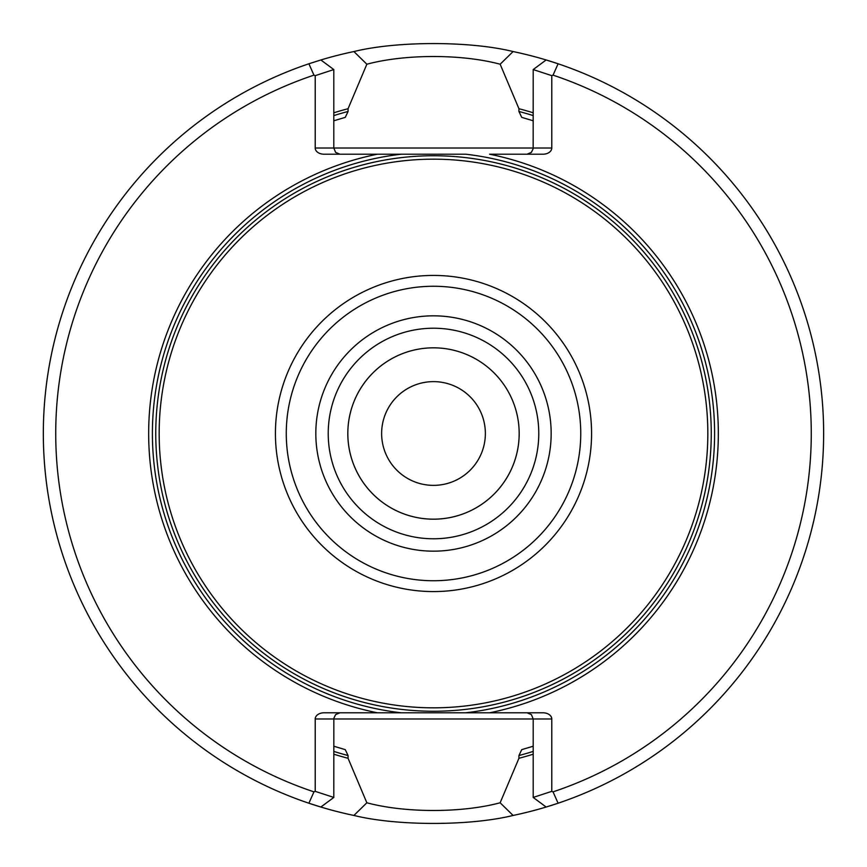 <?xml version="1.0" encoding="UTF-8"?>
<svg xmlns="http://www.w3.org/2000/svg" width="867" height="867" viewBox="0 0 867 867"><rect width="100%" height="100%" fill="white"/><g stroke="black" fill="none" stroke-linecap="round" stroke-linejoin="round"><path stroke-width="1.3" d="M519.17 433.5A85.67 85.67 0 0 0 433.5 347.83A85.67 85.67 0 0 0 347.83 433.5A85.67 85.67 0 0 0 433.5 519.17A85.67 85.67 0 0 0 519.17 433.5A85.681 85.681 0 0 0 390.659 359.296A85.681 85.681 0 0 0 390.659 507.704A85.681 85.681 0 0 0 519.181 433.5M538.775 433.5A105.275 105.275 0 0 0 380.862 342.324A105.275 105.275 0 0 0 380.862 524.676A105.275 105.275 0 0 0 538.775 433.5A105.275 105.275 0 0 0 380.862 342.324A105.275 105.275 0 0 0 380.862 524.676A105.275 105.275 0 0 0 538.775 433.5M275.424 433.5A158.076 158.076 0 0 1 433.5 275.424A158.076 158.076 0 0 1 591.576 433.5A158.076 158.076 0 0 1 433.5 591.576A158.076 158.076 0 0 1 275.424 433.5M159.17 433.5A274.33 274.33 0 0 1 433.5 159.17A274.33 274.33 0 0 1 707.83 433.5A274.33 274.33 0 0 1 433.5 707.83A274.33 274.33 0 0 1 159.17 433.5M333.795 120.784L345.272 117.359L348.068 111.464L348.068 108.711L366.849 64.223C405.117 53.96 461.808 53.927 500.151 64.223L513.091 51.554C470.228 40.922 396.902 40.901 353.909 51.554A390.15 390.15 0 0 0 320.855 59.964L308.89 63.779L313.962 75.147A377.763 377.763 0 0 0 313.962 791.853L308.89 803.221A390.15 390.15 0 0 0 353.909 815.446C396.772 826.078 470.098 826.099 513.091 815.446A390.15 390.15 0 0 0 546.145 807.036L558.11 803.221L553.038 791.853A377.763 377.763 0 0 0 553.038 75.147L558.11 63.779L546.145 59.964L533.183 69.566L551.78 75.646L553.038 75.147M548.54 806.299A390.15 390.15 0 0 0 513.091 51.554M308.89 63.779A390.15 390.15 0 0 0 308.89 803.221L320.855 807.036L333.817 797.434L315.22 791.354L313.962 791.853M339.983 712.793L335.605 714.614L333.838 718.299L333.795 797.423M313.962 75.147L315.22 75.646L315.22 148.008A8.757 6.188 0 0 0 323.976 154.207L401.237 154.207A281.157 281.157 0 0 0 401.237 712.793L323.976 712.793A8.757 6.188 180 0 0 315.22 718.992L315.22 791.354M527.017 712.793L531.395 714.614L533.205 718.992L551.78 718.992A8.757 6.188 180 0 0 543.024 712.793L489.573 712.793A284.875 284.875 0 0 0 489.573 154.207L543.024 154.207A8.757 6.188 0 0 0 551.78 148.008L551.78 75.646M553.038 791.853L551.78 791.354L551.78 718.992M546.145 807.036L533.183 797.434L551.78 791.354M527.017 154.207L531.395 152.386L533.162 148.701L533.205 69.577M489.573 712.793L465.763 712.793A281.157 281.157 0 0 0 465.763 154.207L401.237 154.207L465.763 154.207M465.763 712.793L401.237 712.793M377.427 154.207A284.875 284.875 0 0 0 377.427 712.793M339.983 154.207L335.605 152.386L333.795 148.008L315.22 148.008M320.855 59.964L333.817 69.566L315.22 75.646M533.205 797.412L533.205 718.992L315.22 718.992M333.795 69.588L333.795 148.008L551.78 148.008M533.205 112.797A335.843 335.843 0 0 0 518.932 108.711L518.932 111.464L521.728 117.359L533.205 120.784M533.205 746.216L521.728 749.641L518.932 755.536A333.177 333.177 0 0 0 533.205 751.407M333.795 746.216L345.272 749.641L348.068 755.536L348.068 758.289A335.843 335.843 0 0 1 333.795 754.203M348.068 108.711A335.843 335.843 0 0 0 333.795 112.797M348.068 758.289L366.849 802.777C405.192 813.073 461.883 813.04 500.151 802.777L518.932 758.289L518.932 755.536M518.932 758.289A335.843 335.843 0 0 0 533.205 754.203M500.151 64.223L518.932 108.711M353.909 51.554L366.839 64.212M366.849 802.788L353.909 815.446M513.091 815.446L500.161 802.788M485.368 433.5A51.868 51.868 0 0 1 433.5 485.368A51.868 51.868 0 0 1 381.632 433.5A51.868 51.868 0 0 1 433.5 381.632A51.868 51.868 0 0 1 485.368 433.5M551.163 433.5A117.663 117.663 0 0 0 374.663 331.595A117.663 117.663 0 0 0 374.663 535.405A117.663 117.663 0 0 0 551.163 433.5M580.749 433.5A147.249 147.249 0 0 0 359.881 305.986A147.249 147.249 0 0 0 359.881 561.014A147.249 147.249 0 0 0 580.749 433.5M711.254 433.5A277.754 277.754 0 0 0 294.628 192.962A277.754 277.754 0 0 0 294.628 674.038A277.754 277.754 0 0 0 711.254 433.5M533.205 115.593A333.177 333.177 0 0 0 518.932 111.464M348.068 111.464A333.177 333.177 0 0 0 333.795 115.593M333.795 751.407A333.177 333.177 0 0 0 348.068 755.536"/></g></svg>
